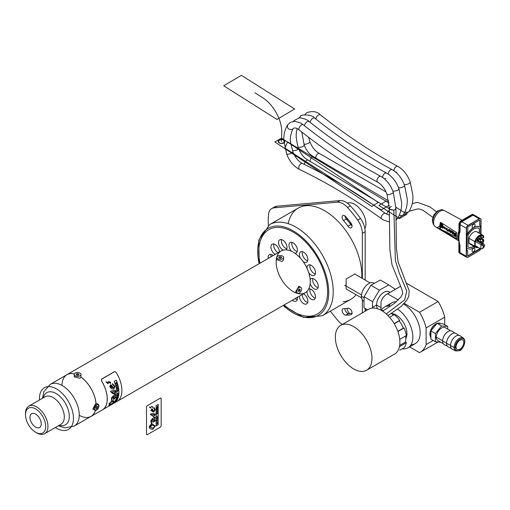 <?xml version="1.0" encoding="UTF-8"?>
<svg xmlns="http://www.w3.org/2000/svg" width="510" height="510" viewBox="0 0 510 510"><rect width="100%" height="100%" fill="white"/><g stroke="black" fill="none" stroke-linecap="round" stroke-linejoin="round"><path stroke-width="0.76" d="M281.01 258.137L279.582 258.188L278.798 257.499L279.442 256.76L280.87 256.715L281.654 257.403L281.01 258.137L280.87 256.715M279.442 256.76L279.442 258.06L280.87 258.015M283.611 257.448L283.611 259.756L282.157 261.452L276.834 259.756L276.834 257.448A3.385 1.957 180 0 1 280.226 255.497A3.385 1.957 180 0 1 283.611 257.448A3.385 1.957 180 0 1 282.157 259.055A3.385 1.957 180 0 1 278.658 259.182A3.385 1.957 180 0 1 276.834 257.448M298.987 291.561L298.235 291.223L298.439 289.96L299.395 289.042L300.154 289.387L299.944 290.643L298.987 291.561L298.235 291.223L298.439 289.96L299.395 289.042L300.154 289.387L299.944 290.643L298.987 291.561L298.248 291.133M299.944 290.643L298.822 289.992L298.363 290.432M298.898 289.527L298.822 289.992M297.496 293.237L295.507 292.083L298.892 286.218L300.887 287.372A3.385 1.957 -60 0 1 301.314 290.362A3.385 1.957 -60 0 1 298.771 293.269A3.385 1.957 -60 0 1 297.496 293.237A3.385 1.957 -60 0 1 297.496 289.323A3.385 1.957 -60 0 1 300.887 287.372M77.973 375.283L76.519 375.054L76.13 374.219L77.195 373.607L78.642 373.83L79.031 374.671L77.973 375.283M78.642 373.83L78.642 374.895M77.195 373.607L77.195 374.907L78.317 375.079M76.851 375.105L77.195 374.907M80.969 374.442L80.931 377.119L79.981 378.28L74.192 376.801L74.192 374.442A3.385 1.957 180 0 1 77.584 372.491A3.385 1.957 180 0 1 80.969 374.442A3.385 1.957 180 0 1 79.981 375.825A3.385 1.957 180 0 1 76.29 376.252A3.385 1.957 180 0 1 74.192 374.442M66.944 374.633A24.123 13.929 -120 0 0 66.109 375.188A24.123 13.929 -120 0 1 74.339 373.887A24.123 13.929 -120 0 0 66.944 374.633L281.144 250.971A24.123 13.929 60 0 1 283.26 250.117A24.123 13.929 60 0 1 286.167 249.855A24.123 13.929 60 0 1 291.522 251.29A24.123 13.929 60 0 1 294.882 253.228A24.123 13.929 60 0 1 300.237 257.977A24.123 13.929 60 0 1 303.144 261.592A24.123 13.929 60 0 1 307.065 268.387A24.123 13.929 60 0 1 308.741 272.71A24.123 13.929 60 0 1 310.176 279.722A24.123 13.929 60 0 1 310.176 283.598A24.123 13.929 60 0 1 308.741 288.953A24.123 13.929 60 0 1 307.065 291.344A24.123 13.929 60 0 1 305.267 292.753L117.81 400.975M94.86 410.231L92.82 409.052L95.912 403.059A24.059 13.891 -120 0 0 80.931 377.119A24.059 13.891 60 0 1 95.912 403.059L95.957 403.085A24.123 13.929 -120 0 0 80.931 377.068A24.123 13.929 -120 0 1 95.957 403.085L98.245 404.366A3.385 1.957 -60 0 1 98.761 407.076A3.385 1.957 -60 0 1 96.549 410.065A3.385 1.957 -60 0 1 94.86 410.231A3.385 1.957 -60 0 1 94.86 406.317A3.385 1.957 -60 0 1 98.245 404.366M90.174 416.861A24.123 13.929 -120 0 0 91.067 416.415A24.123 13.929 -120 0 0 95.415 410.391A24.123 13.929 -120 0 1 90.174 416.861M103.371 409.3L103.281 409.25A24.123 13.929 -120 0 0 101.598 381.072L101.452 379.166L114.495 371.631L115.387 371.771M58.325 425.805L64.84 427.884L74.269 426.041A24.059 13.891 -120 0 0 77.953 406.763A24.059 13.891 -120 0 0 62.239 385.56A24.059 13.891 -120 0 0 50.209 384.368L66.976 374.684A24.059 13.891 60 0 1 74.313 373.932A24.059 13.891 -120 0 0 61.99 385.42M97.614 406.687L97.078 408.051L96.02 408.663L95.491 407.911L96.02 406.54L97.078 405.928L97.614 406.687L97.078 408.051L96.02 408.663L95.491 407.911L96.02 406.54L97.078 405.928L97.614 406.687L96.696 406.151M97.078 408.051L95.612 407.598M96.364 406.342L95.957 407.401M350.038 313.51A67.358 38.887 -120 0 0 352.028 313.35A67.358 38.887 60 0 1 348.585 313.542A67.358 38.887 -120 0 0 350.038 313.51A3.984 2.301 60 0 1 347.151 308.371A3.984 2.301 60 0 0 350.038 313.51M344.938 215.896A3.589 2.072 60 0 0 346.335 218.975A60.218 34.769 60 0 1 350.823 224.54A60.218 34.769 60 0 0 346.335 218.975A3.589 2.072 60 0 1 344.938 215.896A3.589 2.072 -120 0 0 346.335 218.975A60.218 34.769 60 0 1 347.629 220.498A60.218 34.769 60 0 1 349.771 223.163A3.984 2.301 60 0 0 351.313 223.667A3.984 2.301 60 0 1 349.771 223.163A60.218 34.769 60 0 1 350.823 224.54A3.589 2.072 -120 0 0 352.04 225.809A3.589 2.072 60 0 1 350.823 224.54L347.998 226.166A60.218 34.769 -120 0 0 343.517 220.601A3.589 2.072 60 0 1 342.847 215.52A3.589 2.072 60 0 1 345.767 216.661A67.358 38.887 60 0 1 350.925 223.074A3.589 2.072 60 0 1 351.313 227.811A3.589 2.072 60 0 1 347.998 226.166M347.629 220.498A3.984 2.301 60 0 1 347.151 218.28A3.984 2.301 60 0 0 347.629 220.498M344.932 308.588A3.589 2.072 -120 0 0 346.041 311.878A3.589 2.072 -120 0 0 348.585 313.542A3.589 2.072 60 0 1 346.041 311.878A3.589 2.072 60 0 1 344.932 308.588A3.589 2.072 60 0 0 346.041 311.878A3.589 2.072 60 0 0 348.585 313.542L345.767 315.174A3.589 2.072 60 0 1 342.58 312.413A3.589 2.072 60 0 1 342.847 308.792A3.589 2.072 60 0 1 343.51 308.62A60.186 34.75 -120 0 0 348.12 308.212A3.589 2.072 60 0 1 351.486 310.737A3.589 2.072 60 0 1 351.313 314.568A3.589 2.072 60 0 1 350.925 314.708A67.358 38.887 60 0 1 345.767 315.174M315.308 273.998A5.98 3.449 60 0 1 314.083 273.5A5.98 3.449 60 0 1 310.035 264.868M311.266 275.126A5.98 3.449 60 0 1 308.741 272.71A5.98 3.449 -120 0 0 311.266 275.126A5.98 3.449 -120 0 0 315.486 272.499A5.98 3.449 -120 0 0 310.941 265.194A5.98 3.449 -120 0 0 307.065 268.387A5.98 3.449 60 0 1 308.276 265.066A5.98 3.449 60 0 1 314.256 268.521A5.98 3.449 60 0 1 314.256 275.425A5.98 3.449 60 0 1 311.266 275.126M307.677 302.487A5.98 3.449 60 0 1 306.446 301.99A5.98 3.449 60 0 1 302.226 294.506M303.628 303.616A5.98 3.449 60 0 1 299.408 296.131A5.98 3.449 -120 0 0 303.628 303.616A5.98 3.449 -120 0 0 307.855 301.098A5.98 3.449 -120 0 0 303.488 293.779A5.98 3.449 60 0 1 307.511 299.032A5.98 3.449 60 0 1 306.618 303.915A5.98 3.449 60 0 1 303.628 303.616M297.247 299.695A5.98 3.449 60 0 1 296.023 299.198A5.98 3.449 60 0 1 295.15 298.592M293.205 300.823A5.98 3.449 60 0 1 292.332 300.218A5.98 3.449 -120 0 0 293.205 300.823A5.98 3.449 -120 0 0 297.343 297.324A5.98 3.449 60 0 1 296.189 301.123A5.98 3.449 60 0 1 293.205 300.823M286.818 248.733A5.98 3.449 60 0 1 285.594 248.236A5.98 3.449 60 0 1 281.545 239.604M282.776 249.862A5.98 3.449 60 0 1 278.868 244.596A5.98 3.449 60 0 1 279.786 239.808A5.98 3.449 60 0 1 285.536 242.881A5.98 3.449 60 0 1 286.167 249.855A5.98 3.449 -120 0 0 284.523 241.549A5.98 3.449 -120 0 0 278.645 241.568A5.98 3.449 -120 0 0 282.776 249.862A5.98 3.449 -120 0 0 283.26 250.117A5.98 3.449 60 0 1 282.776 249.862M297.247 251.532A5.98 3.449 60 0 1 296.023 251.028A5.98 3.449 60 0 1 291.975 242.397M291.522 251.29A5.98 3.449 60 0 1 290.215 242.601A5.98 3.449 60 0 1 296.189 246.049A5.98 3.449 60 0 1 296.189 252.954A5.98 3.449 60 0 1 294.882 253.228A5.98 3.449 -120 0 0 296.546 246.712A5.98 3.449 -120 0 0 289.858 242.856A5.98 3.449 -120 0 0 291.522 251.29M278.103 252.724A5.98 3.449 60 0 1 277.956 252.648A5.98 3.449 60 0 1 273.915 244.009M275.139 254.273A5.98 3.449 60 0 1 271.237 249.001A5.98 3.449 60 0 1 272.149 244.213A5.98 3.449 60 0 1 276.822 245.884A5.98 3.449 60 0 1 279.365 251.991A5.98 3.449 -120 0 0 275.234 244.564A5.98 3.449 -120 0 0 270.912 246.897A5.98 3.449 -120 0 0 275.139 254.273A5.98 3.449 -120 0 0 275.279 254.35A5.98 3.449 60 0 1 275.139 254.273M271.027 256.804A5.98 3.449 60 0 1 271.122 254.439M268.209 258.436A5.98 3.449 60 0 1 269.356 254.643A5.98 3.449 60 0 1 273.213 255.542A5.98 3.449 -120 0 0 268.209 258.436M315.308 298.082A5.98 3.449 60 0 1 314.083 297.585A5.98 3.449 60 0 1 310.035 288.947M311.266 299.211A5.98 3.449 60 0 1 307.065 291.344A5.98 3.449 -120 0 0 311.266 299.211A5.98 3.449 -120 0 0 315.276 295.111A5.98 3.449 -120 0 0 308.741 288.953A5.98 3.449 60 0 1 314.466 292.989A5.98 3.449 60 0 1 314.256 299.504A5.98 3.449 60 0 1 311.266 299.211M318.106 287.653A5.98 3.449 60 0 1 316.876 287.155A5.98 3.449 60 0 1 312.834 278.524M314.058 288.781A5.98 3.449 60 0 1 310.176 283.598A5.98 3.449 -120 0 0 314.058 288.781A5.98 3.449 -120 0 0 318.246 286.983A5.98 3.449 -120 0 0 315.193 279.856A5.98 3.449 -120 0 0 310.176 279.722A5.98 3.449 60 0 1 311.068 278.721A5.98 3.449 60 0 1 317.048 282.177A5.98 3.449 60 0 1 317.048 289.081A5.98 3.449 60 0 1 314.058 288.781M307.677 260.776A5.98 3.449 60 0 1 306.446 260.278A5.98 3.449 60 0 1 302.404 251.647M303.628 261.904A5.98 3.449 60 0 1 303.144 261.592A5.98 3.449 -120 0 0 303.628 261.904A5.98 3.449 -120 0 0 307.759 258.379A5.98 3.449 -120 0 0 301.882 251.57A5.98 3.449 -120 0 0 300.237 257.977A5.98 3.449 60 0 1 300.639 251.844A5.98 3.449 60 0 1 306.618 255.3A5.98 3.449 60 0 1 306.618 262.204A5.98 3.449 60 0 1 303.628 261.904M372.485 308.065L372.581 301.646L379.357 290.171L388.779 284.918L380.294 280.022L370.872 285.275L364.095 296.743L363.936 307.715L367.602 309.831M363.936 307.715L367.474 309.908L363.936 307.715L364.095 296.743L372.581 301.646M380.294 280.022L370.872 285.275L379.357 290.171M388.779 284.918L395.32 289.317M435.425 341.757L435.419 333.559L435.425 341.757L440.767 342.229L435.425 341.757L430.912 339.15L430.912 330.952L437.064 323.302L443.209 323.85L447.723 326.451L447.723 329.058L447.723 326.451L441.571 325.903L437.064 323.302M430.912 330.952L435.419 333.559L441.571 325.903L447.723 326.451M463.8 342.465A5.476 3.162 -60 0 1 461.41 347.979A5.476 3.162 -60 0 1 457.183 349.446A5.476 3.162 -60 0 1 456.048 346.934A5.476 3.162 -60 0 1 458.445 341.426A5.476 3.162 -60 0 1 462.666 339.953A5.476 3.162 -60 0 1 463.8 342.465M391.444 313.624A15.147 8.746 60 0 1 403.805 323.079A15.147 8.746 60 0 1 405.807 338.512A15.147 8.746 -120 0 0 403.805 323.079A15.147 8.746 -120 0 0 391.444 313.624M402.18 348.814A23.517 13.579 -120 0 0 407.987 347.82A23.517 13.579 -120 0 0 411.857 329.925A23.517 13.579 -120 0 0 397.704 309.181M390.52 306.121A23.517 13.579 -120 0 0 384.47 307.084A23.517 13.579 -120 0 0 381.301 310.373M384.47 307.084L391.801 302.857A23.517 13.579 60 0 1 396.474 301.761A23.517 13.579 -120 0 0 388.722 305.987A23.517 13.579 -120 0 1 396.474 301.761M404.353 304.502A23.517 13.579 -120 0 1 419.819 328.606A23.517 13.579 -120 0 1 411.066 344.69A23.517 13.579 -120 0 0 419.743 328.172A23.517 13.579 -120 0 0 403.671 304.087A23.517 13.579 60 0 1 418.939 324.813A23.517 13.579 60 0 1 415.312 343.587L407.987 347.82M406.464 283.241L438.135 301.525A33.481 19.329 60 0 1 444.707 317.163L444.707 324.711L444.707 317.163L426.105 327.904A33.481 19.329 -120 0 0 419.532 312.267L404.258 303.45M433.207 340.476L426.105 344.575L426.105 327.904M436.942 323.448A8.198 4.73 120 0 0 430.128 335.803M400.592 286.314L387.587 293.824A33.481 19.329 -120 0 0 386.816 294.225A33.481 19.329 -120 0 0 381.008 301.869L381.008 310.214M398.367 300.046L387.587 293.824M406.183 283.082L438.135 301.525L419.532 312.267M409.6 346.889L419.532 352.62A33.481 19.329 -120 0 0 420.297 352.219A33.481 19.329 -120 0 0 426.105 344.575M361.564 297.865L346.124 288.953L346.137 279.002L354.756 274.029L370.183 282.935M455.806 350.976L459.714 350.574C460.326 351.766 468.008 342.216 463.297 337.996A7.497 4.329 -60 0 0 459.402 338.277A7.497 4.329 -60 0 0 454.098 347.463A7.497 4.329 -60 0 0 455.806 350.976L452.268 349.242A7.765 4.482 -60 0 1 450.508 345.601L454.098 347.463A0.778 0.453 0 0 0 455.149 347.457A6.757 3.901 -60 0 1 459.924 339.182A6.757 3.901 -60 0 1 464.699 341.942A6.757 3.901 -60 0 1 459.924 350.217A6.757 3.901 -60 0 1 455.149 347.457L456.048 346.934M450.508 345.601A7.765 4.482 -60 0 1 453.996 337.684A7.765 4.482 -60 0 1 460.026 335.797L463.297 337.996M451.293 348.419L448.322 346.959A7.765 4.482 -60 0 1 446.556 343.326A7.765 4.482 -60 0 1 450.043 335.401A7.765 4.482 -60 0 1 456.08 333.521L458.828 335.363M447.34 346.137L444.369 344.677A7.765 4.482 -60 0 1 442.61 341.043A7.765 4.482 -60 0 1 446.097 333.126A7.765 4.482 -60 0 1 452.128 331.239L454.882 333.087M443.267 343.676L437.854 340.546A7.44 4.297 -60 0 1 436.311 337.142A7.44 4.297 -60 0 1 439.556 329.651A7.44 4.297 -60 0 1 445.294 327.662L450.712 330.786M430.912 337.639A8.619 4.979 -60 0 1 430 334.458A8.619 4.979 -60 0 1 436.898 323.506M437.363 323.327A8.619 4.979 -60 0 1 440.404 323.48L440.653 323.62M377.553 308.722A10.359 5.98 -60 0 1 376.546 305.018A10.359 5.98 -60 0 1 381.066 294.595A10.359 5.98 -60 0 1 389.053 291.816L390.022 292.377M364.032 301.302L363.573 301.034A10.359 5.98 -60 0 1 361.424 296.291A10.359 5.98 -60 0 1 365.95 285.861A10.359 5.98 -60 0 1 373.932 283.088L374.359 283.33M343.192 301.659A52.651 30.396 -120 0 0 356.127 294.723A52.651 30.396 60 0 1 350.906 299.274L322.326 315.773A52.651 30.396 -120 0 0 330.397 273.589A52.651 30.396 -120 0 0 295.998 227.192A52.651 30.396 -120 0 0 269.675 224.585L298.254 208.086A52.651 30.396 60 0 1 339.992 223.444A52.651 30.396 60 0 1 361.724 278.052A52.651 30.396 -120 0 0 329.772 214.111A52.651 30.396 -120 0 0 288.182 223.635M117.784 390.297L117.434 390.736A24.206 13.974 60 0 1 117.453 390.94L117.944 390.819L117.478 391.259A24.206 13.974 60 0 1 117.498 391.489L118.161 390.252A24.206 13.974 -120 0 0 118.141 390.022L117.389 390.105L117.784 390.297M117.498 391.489L117.44 391.457A24.123 13.929 -120 0 0 117.421 391.227L117.842 390.915M117.453 390.94L117.396 390.909A24.123 13.929 -120 0 0 117.376 390.705L117.797 390.386M118.192 390.577L117.816 390.654M118.141 390.022L117.389 390.105M113.494 402.454L113.475 401.663L111.722 401.701L110.326 403.251L110.115 402.887L111.32 401.823L109.172 403.589L109.312 404.449L111.116 404.149L113.494 402.454M111.32 401.823L109.108 403.557L109.28 404.43M111.722 401.701L113.443 401.644M110.268 403.219L111.664 401.663M110.211 386.427L112.793 387.925L111.065 385.955L110.409 385.719L110.147 386.395L110.345 385.688L111.033 385.942M111.301 387.421L110.147 386.395M117.861 396.71L117.192 396.92A24.206 13.974 60 0 1 117.153 397.118L117.861 396.71M117.906 396.512L117.192 396.92M117.268 398.712L116.478 399.1L117.268 398.712A24.206 13.974 -120 0 1 117.198 398.89L116.407 399.279A24.123 13.929 -120 0 0 116.478 399.1M116.312 372.676L115.432 371.796L114.591 371.682L101.541 379.217L101.688 381.123A24.206 13.974 60 0 1 103.352 409.288L117.982 400.847A24.206 13.974 -120 0 0 116.312 372.676M107.769 383.59L105.927 381.869L107.648 382.207L108.362 382.902L108.222 383.679L107.801 383.616M110.103 383.252L108.343 381.569L110.02 381.894L110.708 382.564L110.549 383.329L110.134 383.271M112.519 383.641L114.935 386.331L113.749 389.143L111.639 388.849L109.746 386.65L110.574 384.776L111.282 385.037L113.437 387.817L114.469 386.606L112.315 384.24L112.595 383.686M112.327 384.234L112.735 384.444L112.315 384.24M116.605 400.815L114.559 402.001A24.206 13.974 -120 0 0 114.221 381.359L116.267 380.179A24.206 13.974 60 0 1 116.605 400.815L116.541 400.783A24.123 13.929 -120 0 0 116.229 380.218M110.925 391.042L115.279 390.207L115.891 391.355L115.317 393.14L114.629 392.821L115.47 391.546L113.469 391.642L111.958 392.317L115.132 393.809L116.006 394.982L115.069 396.257L115.719 397.488L113.571 399.547L112.748 397.162L112.315 397.162L111.868 397.851L112.085 400.764L113.889 400.764L113.915 402.199L110.428 404.908L108.764 405.272L111.677 400.911L111.46 397.985L113.73 395.454L114.852 395.326L114.782 394.294L111.932 392.993L110.536 391.431L110.925 391.042L111.135 391.572L110.874 391.042M111.932 392.993L114.814 394.306M115.47 391.546L115.222 391.157M113.539 399.528L115.662 397.449L115.139 396.295M111.958 392.317L113.411 391.61L115.413 391.514M115.011 396.225L115.948 394.95L115.101 393.79M115.317 393.14L115.834 391.317L115.254 390.188M114.635 392.821L115.266 393.108M112.085 400.764L111.811 397.819L112.723 397.143M108.732 405.252L110.358 404.87L113.851 402.167L113.857 400.745M114.495 401.963L116.541 400.783M113.437 387.817L111.25 385.018M111.607 388.83L113.692 389.111L114.877 386.3L112.455 383.609M110.479 383.29L110.638 382.525L109.988 381.869M108.152 383.635L108.292 382.863L107.61 382.188M117.593 386.676L117 387.014A24.206 13.974 -120 0 0 116.93 386.714L116.79 386.79A24.206 13.974 60 0 1 116.975 387.651L117.115 387.568A24.206 13.974 -120 0 0 117.051 387.268L117.644 386.924A24.206 13.974 -120 0 0 117.593 386.676L116.981 386.956M116.975 387.651L116.917 387.613A24.123 13.929 -120 0 0 116.733 386.758L116.93 386.714M116.58 400.038L115.987 400.382A24.206 13.974 60 0 1 115.897 400.548L116.624 400.127A24.206 13.974 -120 0 0 116.905 399.579L116.745 399.7A24.206 13.974 60 0 1 116.58 400.038L116.516 399.999A24.123 13.929 -120 0 0 116.682 399.668L116.905 399.579M115.897 400.548L115.834 400.516A24.123 13.929 -120 0 0 115.923 400.344L116.516 399.999M116.618 384.891L116.758 385.369L116.56 384.852M116.758 385.369L116.248 384.916L116.49 385.732L116.248 384.916M116.548 385.764L117.268 385.35A24.206 13.974 -120 0 0 117.026 384.476L117.07 385.178L116.758 384.808M117.07 385.178L117.026 384.476M116.784 398.418L117.6 397.736A24.206 13.974 -120 0 0 117.657 397.519L116.994 397.692A24.206 13.974 60 0 1 116.943 397.883L117.421 397.743L116.847 398.221A24.206 13.974 60 0 1 116.784 398.418L116.726 398.386A24.123 13.929 -120 0 0 116.79 398.189L117.294 397.845M116.943 397.883L116.886 397.845A24.123 13.929 -120 0 0 116.937 397.653L117.657 397.519M117.855 388.014L117.128 388.754L117.855 388.014A24.206 13.974 -120 0 1 117.899 388.257L117.772 388.403A24.206 13.974 -120 0 1 117.829 388.786L117.823 388.741M117.185 388.792A24.206 13.974 60 0 1 117.23 389.079L117.172 389.047A24.123 13.929 -120 0 0 117.128 388.754M117.23 389.079L118.014 389.009A24.206 13.974 -120 0 0 117.976 388.747M118.084 393.369L117.523 393.879L117.867 394.071L118.269 393.433L117.842 393.306A24.206 13.974 60 0 1 117.829 393.694L117.95 393.631A24.206 13.974 -120 0 0 117.957 393.439L118.027 393.337M117.759 393.369L117.466 393.847L117.867 394.071M118.269 393.433L117.842 393.306M117.829 393.822L118.084 393.478M117.829 393.694L117.772 393.663A24.123 13.929 -120 0 0 117.784 393.274M115.974 383.851L116.707 383.431A24.206 13.974 -120 0 0 116.618 383.157L116.293 383.348A24.206 13.974 -120 0 0 116.223 383.131L116.471 382.729A24.206 13.974 -120 0 0 116.363 382.43L115.757 383.201A24.206 13.974 60 0 1 115.974 383.851L115.91 383.813A24.123 13.929 -120 0 0 115.693 383.163L116.108 382.857M116.363 382.43L116.07 382.787M116.618 383.157L116.274 383.284M116.146 383.431L116.019 383.501A24.206 13.974 -120 0 0 115.891 383.118L116.019 383.048A24.206 13.974 60 0 1 116.146 383.431L116.082 383.392A24.123 13.929 -120 0 0 115.974 383.074M117.421 395.339L117.88 395.078L117.383 395.664A24.206 13.974 60 0 1 117.351 395.887L118.084 395.46A24.206 13.974 -120 0 0 118.11 395.263L117.644 395.537L118.154 394.938A24.206 13.974 -120 0 0 118.173 394.721L117.44 395.142A24.206 13.974 60 0 1 117.421 395.339L117.364 395.307A24.123 13.929 -120 0 0 117.389 395.11L118.173 394.721M118.11 395.263L117.765 395.403M117.351 395.887L117.294 395.849A24.123 13.929 -120 0 0 117.325 395.632L117.702 395.18M113.054 396.646L114.406 398.501L115.209 397.519L114.788 396.716L112.952 396.595L114.756 396.703M114.348 398.469L112.952 396.595M113.953 398.501L114.406 398.501M79.248 415.312A24.059 13.891 -120 0 0 95.357 410.384A24.059 13.891 60 0 1 91.035 416.364L74.269 426.041M36.733 432.901L35.604 432.25L36.733 432.901A15.88 9.167 -120 0 0 44.67 433.685A15.88 9.167 -120 0 0 44.67 415.35A15.88 9.167 -120 0 0 28.789 406.177A15.88 9.167 -120 0 0 25.5 413.451L25.5 414.751A14.286 8.249 60 0 1 35.604 408.918A14.286 8.249 60 0 1 45.702 426.417A14.286 8.249 60 0 1 35.604 432.25L35.604 432.25A14.286 8.249 60 0 1 25.5 414.751M35.604 427.093A7.975 4.603 60 0 1 30.39 420.068A7.975 4.603 60 0 1 31.614 413.674A7.975 4.603 60 0 1 39.589 418.283A7.975 4.603 60 0 1 39.589 427.488A7.975 4.603 60 0 1 35.604 427.093M365.166 308.913A15.944 9.205 60 0 1 365.632 310.966M347.406 203.165A15.944 9.205 60 0 1 349.006 202.801A15.944 9.205 60 0 1 362.24 212.09A15.944 9.205 60 0 1 364.886 228.684M271.76 208.552L274.578 206.926A15.944 9.205 60 0 1 276.911 206.206L340.119 200.564A15.944 9.205 60 0 1 350.344 205.849A79.713 46.021 60 0 1 360.513 218.503A15.944 9.205 60 0 1 365.166 231.719L365.166 280.041L365.166 231.719L362.342 233.351A15.944 9.205 -120 0 0 357.695 220.129A79.713 46.021 -120 0 0 347.52 207.474A15.944 9.205 -120 0 0 337.295 202.19L274.093 207.831A15.944 9.205 -120 0 0 271.76 208.552A15.944 9.205 -120 0 0 268.515 214.531A79.713 46.021 -120 0 0 268.33 225.433M365.166 308.48L365.166 311.24L365.166 308.48M362.342 312.866L362.342 299.867M362.342 278.409L362.342 233.351M330.308 311.164L337.295 319.859A15.944 9.205 -120 0 0 342.28 324.456M394.255 314.632A21.924 12.654 60 0 1 399.706 320.382L399.234 320.93A20.725 11.966 60 0 1 403.384 328.108L404.086 327.975A21.924 12.654 60 0 1 406.342 335.567A21.924 12.654 -120 0 0 404.086 327.975L403.384 328.108A20.725 11.966 -120 0 0 399.234 320.93L399.706 320.382A21.924 12.654 -120 0 0 394.255 314.632L389.614 317.316M405.514 342.057L406.342 342.726A21.924 12.654 60 0 1 404.086 347.718A21.924 12.654 -120 0 0 406.342 342.726L405.514 342.057A20.725 11.966 -120 0 0 405.616 335.988A20.725 11.966 60 0 1 405.514 342.057L399.668 345.429M399.706 350.249L404.086 347.718M382.608 310.513A21.924 12.654 60 0 1 383.832 310.38A21.924 12.654 -120 0 0 382.608 310.513L382.073 310.826M393.529 315.052A20.725 11.966 -120 0 0 391.266 313.522A20.725 11.966 60 0 1 393.529 315.052M399.234 320.93L394.287 323.786M403.384 328.108L397.832 331.315M399.706 320.382L394.16 323.582M406.342 342.726L399.432 346.724M406.342 335.567L399.732 339.386M404.086 327.975L397.908 331.545M340.718 325.354L368.622 309.245A25.908 14.956 60 0 1 388.582 316.187A25.908 14.956 60 0 1 399.891 342.261A25.908 14.956 60 0 1 394.53 354.118L366.626 370.228A25.908 14.956 60 0 1 340.718 355.272A25.908 14.956 60 0 1 340.718 325.354A25.908 14.956 60 0 1 360.685 332.297A25.908 14.956 60 0 1 371.994 358.371A25.908 14.956 60 0 1 366.626 370.228M472.164 215.124L460.976 221.665L459.625 224.017L459.599 231.017A1.594 0.924 0.2 0 0 459.599 231.024A1.594 0.924 0.2 0 0 460.071 231.68L460.103 224.674A2.391 1.364 -60.2 0 1 461.786 221.742L472.98 215.201A2.391 1.364 -60.2 0 1 474.16 215.08L472.164 215.124A1.594 0.931 59.7 0 1 472.98 215.201L479.394 218.879L468.206 225.42A2.391 1.364 119.8 0 0 466.522 228.352L466.401 256.307A2.391 1.364 119.8 0 0 466.892 257.397A2.391 1.364 119.8 0 0 468.072 257.276L479.26 250.729A2.391 1.364 119.8 0 0 480.745 248.835M459.599 231.024L458.178 237.418L459.542 244.966A1.594 0.924 0.2 0 0 460.014 245.622C458.554 240.127 458.573 235.48 460.071 231.68M459.542 244.934A1.594 0.924 0.2 0 0 459.542 244.966L459.51 251.965A1.594 0.924 0.2 0 0 459.988 252.628L460.014 245.622M481.006 234.122L481.064 219.848A2.391 1.364 119.8 0 0 480.573 218.752A2.391 1.364 119.8 0 0 479.394 218.879M433.991 225.05A8.817 5.036 -60.2 0 1 432.735 221.423A8.817 5.036 -60.2 0 1 436.573 212.555A8.817 5.036 -60.2 0 1 443.311 210.152L443.751 210.407M462.768 220.62L444.605 210.719A9.256 5.285 119.8 0 0 437.554 213.314A9.256 5.285 119.8 0 0 433.564 222.583A9.256 5.285 119.8 0 0 435.4 226.784L458.809 240.86M454.939 234.97L454.493 234.186L455.016 233.433L454.493 234.186L454.761 235.059L454.321 234.281L455.506 233.484L455.793 234.67L454.557 235.62L454.257 234.472L454.761 235.059M454.926 233.472L455.506 233.484M455.162 235.614L454.557 235.62L455.245 235.563L454.729 235.524L454.429 234.377L454.729 235.524M452.612 232.471L453.415 232.082L452.44 232.566L453.243 232.177L453.479 232.675L452.325 232.904L453.243 232.177M453.479 232.675L452.325 232.904M452.402 232.866L452.906 232.853M453.078 232.758L453.651 232.579L453.078 232.758M455.679 233.178L456.348 234.861L455.679 233.178L454.69 233.115L455.679 233.178L454.518 233.21L453.932 234.001L452.555 233.561L452.485 233.076L453.747 233.197L453.358 231.967L451.758 231.419L452.542 231.266L452.746 231.948M450.215 232.146L450.094 232.483L450.795 232.413L451.841 231.674L452.242 231.878L452.51 233.752L453.881 234.198L455.564 235.888L456.176 234.957L455.5 233.274M456.259 235.167L455.647 235.837L456.259 235.167M451.905 231.636L452.242 231.878M451.949 231.616L450.885 232.362M451.707 231.106L450.655 230.444L451.707 231.106L451.044 230.552L450.311 231.33L450.234 232.311M451.216 230.463L450.738 230.386M450.751 232.139L451.025 230.756L451.286 231.381M451.197 230.66L450.783 232.126L451.197 230.66M452.663 231.993L453.537 231.871L451.93 231.323M452.542 231.266L450.681 232.184M453.537 231.871L453.919 233.102L453.358 231.967M452.587 233.044L454.104 233.905L452.587 233.044M441.756 226.338L442.291 227.766L441.214 227.109L441.756 226.338M441.794 226.434L441.386 227.014L442.195 227.511M442.463 227.67L441.214 227.109M442.119 226.363L442.75 228.04L441.851 226.198L442.584 226.446L440.933 225.439L441.66 226.083L440.927 227.128L442.578 228.136M441.105 225.35L442.756 226.351L440.933 225.439M444.707 227.352L445.173 228.117L444.516 227.511M445.211 228.066L444.688 227.415L445.039 228.161M444.376 227.562L445.23 228.314L445.115 228.709L444.541 228.493L445.198 228.894L445.204 227.6L444.656 227.167L444.376 227.562M442.246 225.018L442.616 225.241L442.253 225.522L442.246 225.018M442.425 225.637L442.941 225.076L442.285 224.317L442.941 225.235L442.253 225.732L442.769 225.171L442.113 224.413L442.253 225.732M442.291 224.687L441.609 224.113L441.462 224.77L441.265 223.909L441.118 224.559L440.914 223.705L441.073 224.642L441.73 225.025L441.717 224.183M447.168 228.461L447.162 230.023L447.168 228.461L446.83 228.454L446.989 230.118L446.996 228.556M447.385 230.259L447.844 230.157M447.162 231.126L447.621 231.024M441.896 224.088L441.73 225.025M441.195 223.673L441.201 224.311L441.022 223.769M441.545 223.877L441.552 224.515L441.373 223.973M445.836 228.78L446.441 229.417M446.613 229.519L445.778 228.818M446.091 229.2L445.925 228.805L446.441 229.117L446.435 229.615L445.912 229.296M445.587 228.767L446.601 229.882L446.607 228.321L446.441 228.92L445.587 228.767M446.613 228.824L445.944 228.614M446.116 228.525L446.441 228.716M446.779 228.225L446.773 229.787L446.607 228.321M443.936 226.963L443.719 227.294L443.305 226.708L443.936 226.963M443.477 226.625L444.019 227.23M443.56 227.262L443.987 227.893L443.381 227.619M443.993 227.893L443.668 227.696L443.821 227.989M444.14 227.441L443.885 226.695L443.222 226.491L443.33 227.753L443.987 228.155L443.993 227.562M448.717 230.8L449.469 230.73L448.685 231.177L448.704 230.743M449.469 230.73L448.864 231.081M450.145 230.641L449.61 231.342L450.145 230.641L449.552 229.449L449.973 230.737L449.38 229.545L448.564 229.736M448.628 229.717L449.38 229.78L449.546 230.482L448.341 230.475L448.672 231.393L449.527 231.393L449.973 230.737M448.513 230.38L449.718 230.386L448.513 230.38M448.341 229.564L449.552 229.449L448.405 229.532M456.724 238.763L440.398 229.302L440.43 222.245L456.75 232.668A9.824 5.604 119.8 0 0 456.724 238.763M440.398 229.302L439.652 226.191L440.43 222.245M473.969 246.33A10.716 6.12 -60.2 0 1 468.409 247.05A10.716 6.12 -60.2 0 1 468.142 246.885A0.752 0.433 -60.2 0 1 468.008 246.553L468.053 235.62A0.752 0.433 -60.2 0 1 468.193 235.129A10.716 6.12 -60.2 0 1 479.062 228.448A10.716 6.12 -60.2 0 1 479.323 228.614A0.752 0.433 -60.2 0 1 479.464 228.952L479.445 233.204M468.32 246.999A10.716 6.12 119.8 0 0 473.796 246.234A10.716 6.12 119.8 0 1 468.32 246.999M479.158 228.518A0.752 0.433 119.8 0 1 479.292 228.85L479.272 233.102L479.292 228.85A0.752 0.433 119.8 0 0 479.158 228.518A10.716 6.12 119.8 0 0 478.979 228.403A10.716 6.12 119.8 0 1 479.158 228.518L479.323 228.614M467.485 248.459A12.399 7.076 -60.2 0 1 467.402 248.415A12.399 7.076 -60.2 0 1 467.096 248.217A2.435 1.39 -60.2 0 1 466.72 247.637A2.435 1.39 119.8 0 0 467.096 248.217A12.399 7.076 119.8 0 0 467.485 248.459M480.618 233.892L480.643 228.263A2.435 1.39 119.8 0 0 480.203 227.186A12.399 7.076 119.8 0 0 479.897 226.995A12.399 7.076 119.8 0 0 467.326 234.715A2.435 1.39 119.8 0 0 466.873 236.308L466.828 247.242A2.435 1.39 119.8 0 0 467.268 248.319A12.399 7.076 119.8 0 0 467.574 248.51A12.399 7.076 119.8 0 0 475.059 246.942M466.771 235.652A2.435 1.39 -60.2 0 1 467.154 234.619A12.399 7.076 -60.2 0 1 473.14 227.83A12.399 7.076 -60.2 0 1 474.077 227.281A12.399 7.076 -60.2 0 1 479.731 226.893A12.399 7.076 -60.2 0 1 479.814 226.944A12.399 7.076 119.8 0 0 467.154 234.619A2.435 1.39 119.8 0 0 466.771 235.652M466.816 250.353L467.358 250.251L466.707 250.289L466.777 234.039L467.619 232.898L467.919 226.886L479.865 219.995L479.923 225.701L480.758 225.86L480.726 233.956M479.827 248.313L479.547 249.269L467.797 256.135L467.542 250.448L466.988 250.455M479.776 220.078L479.757 225.605L479.948 220.173M480.592 225.764L480.579 227.772L480.758 225.86M479.655 248.682L467.536 256.077L479.375 249.173L479.661 248.217L479.827 248.778M478.259 247.414A7.025 4.01 -60.2 0 1 475.773 247.337L470.061 244.15A7.095 4.048 -60.2 0 1 468.996 242.97L469.015 238.323A7.095 4.048 -60.2 0 1 477.111 231.833L482.753 235.148A7.025 4.01 -60.2 0 1 483.76 236.283L483.76 237.456L483.308 237.717L483.314 236.659A6.381 3.646 119.8 0 0 482.396 235.684A6.381 3.646 119.8 0 0 480.076 235.639L478.45 236.589A6.381 3.646 119.8 0 0 475.192 241.408L475.173 245.807A6.381 3.646 119.8 0 0 476.053 246.757A6.381 3.646 119.8 0 0 477.589 247.031M472.056 250.856A2.078 1.186 -60.2 0 1 472.961 248.765A2.078 1.186 -60.2 0 1 474.549 248.204A2.078 1.186 -60.2 0 1 474.542 250.595A2.078 1.186 -60.2 0 1 472.477 251.806A2.078 1.186 -60.2 0 1 472.056 250.856M473.14 227.83A2.078 1.186 -60.2 0 1 472.579 227.753A2.078 1.186 -60.2 0 1 472.152 226.803A2.078 1.186 -60.2 0 1 473.057 224.712A2.078 1.186 -60.2 0 1 474.644 224.151A2.078 1.186 -60.2 0 1 474.077 227.281M475.192 241.447L483.378 245.909A1.594 0.931 -120.3 0 0 482.243 243.958L480.924 244.73L480.904 248.931L482.046 248.81L483.161 247.624L483.168 246.03M480.904 248.931L475.269 245.705M475.218 241.332L476.563 240.701A2.575 1.473 -60.2 0 1 477.838 240.567L483.518 243.825A2.575 1.473 119.8 0 0 482.243 243.958L476.563 240.701M483.193 241L483.748 239.732L483.741 240.905A7.025 4.01 -60.2 0 1 482.658 243.334M482.345 243.149A6.381 3.646 119.8 0 0 483.295 241.058M481.096 238.737L483.295 240M481.421 238.355L483.748 239.732M475.773 247.337A7.025 4.01 -60.2 0 1 474.721 246.183L474.74 241.555A7.025 4.01 -60.2 0 1 482.753 235.148M478.131 232.987A7.095 4.048 119.8 0 0 473.586 232.19A7.095 4.048 119.8 0 0 469.015 238.323L468.996 242.97L474.721 246.183M469.015 238.323L474.74 241.555M475.288 241.377A6.241 3.564 -60.2 0 1 478.406 236.742L478.399 237.424L477.079 238.195L477.067 240.318L478.393 239.547L478.386 240.433L480.108 239.426L480.108 238.54L481.434 237.768L481.446 235.645L480.12 236.417L480.12 235.735A6.241 3.564 -60.2 0 1 482.364 235.824A6.241 3.564 -60.2 0 1 483.212 236.742L483.04 237.877A2.11 1.205 119.8 0 0 482.97 237.826A2.11 1.205 119.8 0 0 480.885 239.062A2.11 1.205 119.8 0 0 480.873 241.485A2.11 1.205 119.8 0 0 483.034 240.153L483.193 241.09A6.241 3.564 -60.2 0 1 482.275 243.111M477.073 238.763L478.393 239.547M477.513 237.94L480.108 239.426M478.284 237.494L480.108 238.54M478.909 236.321L481.434 237.768M479.413 236.028L480.12 236.417M480.949 238.948L483.034 240.153M481.058 238.788L483.2 240.057M481.414 242.62L481.414 242.148L481.006 242.384M477.405 246.929A6.241 3.564 -60.2 0 1 476.155 246.661A6.241 3.564 -60.2 0 1 475.269 245.724M382.583 311.138L394.134 303.597L401.121 296.775L402.721 293.537L401.931 289.572L391.992 264.709L389.889 249.906L389.296 208.188L389.767 209.253L393.867 210.139L395.065 209.635L395.907 208.309L396.41 248.058L398.068 261.828L409.205 290.802L408.752 296.399L406.668 300.377L401.211 306.408L387.995 315.575M273.296 207.959A15.944 9.205 60 0 1 276.911 206.206L340.119 200.564A15.944 9.205 60 0 1 350.344 205.849A79.713 46.021 60 0 1 360.513 218.503A15.944 9.205 60 0 1 365.166 231.719M293.205 291.554A24.123 13.929 -120 0 0 307.976 270.542A24.123 13.929 -120 0 0 278.428 253.483A24.123 13.929 -120 0 0 293.205 291.554M352.028 313.35A67.358 38.887 60 0 1 348.585 313.542M352.04 225.809A3.589 2.072 60 0 1 350.823 224.54M156.812 409.014L156.799 408.325L156.946 408.733L157.22 408.166L157.227 408.567L157.533 407.866L157.533 408.593L156.812 409.014M156.94 410.563L156.799 409.893L157.533 409.734L156.94 410.563M157.533 411.143L157.533 411.825L156.799 411.927L157.533 411.143M156.806 413.087L157.533 412.768L157.08 413.393L157.533 413.502L156.799 414.184L157.271 413.527L156.799 413.661L157.271 413.036L156.806 413.087M157.22 416.109L157.156 416.753L156.793 416.555L157.22 416.109M156.799 418.079L157.533 417.441L157.067 418.296L157.533 418.238L156.799 418.659L157.252 417.811L156.799 418.079M156.819 420.023L157.533 419.392L156.819 420.023M153.637 412.176L155.282 409.626L153.994 407.586L153.637 408.102L154.81 409.9L153.637 411.028L152.044 408.72L150.801 410.352L153.637 412.176L155.282 409.626L153.994 407.586L153.637 408.102L154.81 409.9L153.637 411.028L152.044 408.72L150.801 410.352L153.637 412.176M152.49 407.547L152.885 406.916L151.387 406.425L152.49 407.547L152.885 406.916L151.387 406.425L152.49 407.547M156.799 421.292L157.322 420.782L156.799 420.667L157.533 420.54L156.799 421.292M154.039 416.957L154.116 417.996L152.981 418.117L150.756 420.673L151.527 423.918C148.123 426.927 148.544 428.738 152.777 429.356L155.282 426.086L151.967 423.784L151.177 420.546L151.597 419.838C152.611 422.605 153.841 422.764 155.282 420.329L154.402 418.965L155.282 417.658L151.495 415.146L154.861 414.292L153.956 415.529L154.6 415.822L155.282 414.094L152.885 413.527L150.373 414.101L154.039 416.957L154.116 417.996L152.981 418.117L150.756 420.673L151.527 423.918C148.123 426.927 148.544 428.738 152.777 429.356L155.282 426.086L151.967 423.784L151.177 420.546L151.597 419.838C152.611 422.605 153.841 422.764 155.282 420.329L154.402 418.965L155.282 417.658L151.495 415.146L154.861 414.292L153.956 415.529L154.6 415.822L155.282 414.094L152.885 413.527L150.348 414.42L154.039 416.957M157.533 422.172L156.799 422.599L157.533 422.172M153.057 411.175L151.247 410.123L151.617 409.517L153.057 411.175M157.392 423.172L157.533 423.74L156.799 424.167L157.392 423.172M153 420.425L152.28 419.303L153 419.182L154.721 420.329L154.033 421.381L153 420.425M156.111 425.99L158.157 424.811L158.157 404.366L156.111 405.546L156.111 425.99L158.157 424.811L158.157 404.366L156.111 405.546L156.111 425.99L158.157 424.811L158.157 404.366L156.111 405.546L156.111 425.99M161.154 398.571L161.154 425.773A1.116 0.644 120 0 1 160.369 427.144L147.32 434.673A1.116 0.644 120 0 1 146.529 434.22L146.529 407.012A1.116 0.644 120 0 1 147.32 405.648L160.369 398.112A1.116 0.644 120 0 1 161.154 398.571M150.514 408.089L150.903 407.458L149.404 406.967L150.514 408.089L150.903 407.458L149.404 406.967L150.514 408.089M151.432 424.983L150.399 426.143L150.877 426.666L151.884 424.887L154.868 426.341L152.879 428.26L149.532 426.895L151.432 424.983M157.533 406.999L156.799 407.42L157.533 406.196L157.207 406.795L157.533 406.999M55.361 427.514A24.059 13.891 -120 0 0 56.457 428.19A24.059 13.891 -120 0 0 73.465 417.939A24.059 13.891 -120 0 0 55.724 388.492A24.059 13.891 -120 0 0 39.48 400.006M344.594 285.154L361.514 294.92M361.424 296.291L364.083 297.827M372.823 307.173L376.546 305.018L381.238 307.728M429.771 333.986L430.14 334.19M430 334.458L430.912 334.987M435.476 337.62L436.311 337.142L442.839 340.909M442.61 341.043L446.773 343.198M446.556 343.326L450.725 345.474M438.135 301.525A33.481 19.329 60 0 1 444.707 317.163M371.994 358.371A25.908 14.956 -120 0 0 344.511 324.181A25.908 14.956 -120 0 0 344.511 360.825A25.908 14.956 -120 0 0 371.994 358.371M435.419 333.559L441.571 325.903M370.872 285.275L364.095 296.743M283.241 305.464A50.222 28.993 -120 0 0 293.205 312.866A50.222 28.993 -120 0 0 328.555 288.392A50.222 28.993 -120 0 0 286.512 227.728A50.222 28.993 -120 0 0 259.118 263.683M96.549 409.74A2.99 1.728 120 0 0 98.379 405.023A2.99 1.728 120 0 0 94.72 407.133A2.99 1.728 120 0 0 96.549 409.74M96.549 410.065A3.385 1.957 120 0 0 98.628 404.717A3.385 1.957 120 0 0 94.477 407.114A3.385 1.957 120 0 0 96.549 410.065M298.771 293.269A3.385 1.957 120 0 0 301.448 288.067A3.385 1.957 120 0 0 297.362 289.572A3.385 1.957 120 0 0 298.771 293.269M459.873 253.177A2.391 1.364 -60.2 0 1 458.847 251.978L458.968 224.024A2.391 1.364 -60.2 0 1 460.651 221.091L471.839 214.551A2.391 1.364 -60.2 0 1 473.382 214.837M468.996 242.97A7.095 4.048 119.8 0 0 471.616 244.443M480.49 218.707A2.391 1.364 119.8 0 0 479.221 218.784L468.033 225.324A2.391 1.364 119.8 0 0 466.35 228.257L466.236 256.205A2.391 1.364 119.8 0 0 466.809 257.346M479.221 218.784L468.033 225.324M466.35 228.257L466.236 256.205M441.437 226.395L440.411 225.771L437.223 227.524L455.398 236.5L456.737 235.716M455.659 235.059L454.761 234.511M453.358 233.656L452.548 233.166M451.943 232.796L451.069 232.26M450.324 231.808L449.59 231.362M449.112 231.068L448.704 230.826M448.29 230.571L447.78 230.259M443.209 227.479L442.342 226.944M450.266 232.388L452.013 231.578M441.386 227.014L441.928 226.242M442.75 228.04L442.023 226.102M442.425 225.426L442.419 224.923M371.873 206.454L378.235 202.381L281.603 138.133L274.833 141.933L371.873 206.454M278.415 140.728C281.941 138.803 284.013 139.294 284.631 142.207C281.099 144.139 279.027 143.641 278.415 140.728M283.847 142.94A3.309 2.021 1.3 0 0 282.393 139.53A3.309 2.021 1.3 0 0 278.32 141.939A3.309 2.021 1.3 0 0 283.847 142.94M281.52 141.468L281.737 132.262A28.063 15.848 59.4 0 0 262.516 97.582L254.879 92.75M223.718 85.776L241.383 75.327L294.64 109.006L276.968 119.448L223.718 85.776M389.028 203.05L287.634 141.888L284.841 148.059L381.123 209.91L389.238 205.192M389.009 202.878L386.204 201.106L378.879 205.434L399.585 218.529L406.91 214.194L395.926 207.251M391.336 206.359C388.257 208.558 389.098 209.814 393.867 210.139L395.384 260.534L399.336 273.29L406.77 291.025L404.653 299.937L386.217 313.899M259.998 263.173A48.667 28.095 60 0 1 293.18 232.076A48.667 28.095 60 0 1 326.419 280.71A48.667 28.095 60 0 1 310.386 316.149A48.667 28.095 60 0 1 284.153 304.935M43.344 397.781A18.609 10.742 60 0 1 56.132 393.541A18.609 10.742 60 0 1 69.194 414.477A18.609 10.742 60 0 1 59.224 425.283M28.789 406.177L45.135 396.742A15.88 9.167 60 0 1 61.015 405.909A15.88 9.167 60 0 1 61.015 424.25L44.67 433.685M351.639 314.3L350.925 314.708M346.335 218.975L343.517 220.601M276.911 206.206L274.093 207.831M340.119 200.564L337.295 202.19M350.344 205.849L347.52 207.474M360.513 218.503L357.695 220.129M460.976 221.665A1.594 0.931 59.7 0 1 461.786 221.742L468.206 225.42M459.625 224.017A1.594 0.924 0.2 0 0 460.103 224.674L466.522 228.352M459.51 251.965L460.473 253.725A2.391 1.364 -60.2 0 1 459.988 252.628L466.401 256.307M459.599 230.035A9.856 5.629 119.8 0 0 457.591 236.831A9.856 5.629 119.8 0 0 458.745 240.624M432.799 220.397A7.93 4.526 -60.2 0 1 438.058 211.216M483.378 245.909A0.982 0.561 -60.2 0 1 484.06 246.304A0.982 0.561 -60.2 0 1 483.365 247.503A1.594 0.931 59.7 0 1 483.04 248.23L482.046 248.81M389.302 215.239L385.369 213.365A3.309 1.555 -54.2 0 0 384.438 213.282A3.309 1.555 -54.2 0 0 381.697 215.896A3.309 1.555 -54.2 0 0 381.493 218.733L381.493 218.733C354.272 199.072 326.993 182.676 299.657 169.53L299.657 169.53C293.69 166.343 289.355 161.166 286.658 154.001L287.672 154.339L290.158 153.816L292.53 152.554L292.906 151.833C290.974 142.851 288.169 139.689 292.982 128.756L292.281 129.412C288.558 129.897 286.977 128.424 287.538 125.001L290.305 122.406L294.805 121.297L300.517 122.935L303.342 124.816C329.173 145.293 355.056 162.511 380.995 176.479L380.995 176.479C386.656 179.845 390.756 185.13 393.293 192.327L392.745 193.15L390.615 194.202L388.237 194.724L387.014 194.406L389.296 208.163M315.779 157.8A3.309 1.995 -64.3 0 1 317.883 153.746A3.309 1.995 -64.3 0 1 319.509 153.516L319.509 153.516C315.308 151.285 312.107 147.377 309.895 141.786L308.569 137.266M303.915 144.196A3.309 0.969 -19.1 0 0 308.862 142.978L308.92 142.94A3.309 0.969 -19.1 0 0 309.895 141.786M304.489 115.005L306.943 112.576C312.808 110.817 317.271 111.543 320.331 114.769L320.331 114.769A3.309 1.651 128.4 0 0 318.457 114.999A3.309 1.651 128.4 0 0 315.843 119.047M320.331 114.769C346.156 135.246 372.045 152.471 397.985 166.432L397.985 166.432A3.309 2.091 118.3 0 0 396.111 166.655A3.309 2.091 118.3 0 0 394.02 170.818M395.996 172.361A3.309 2.091 118.3 0 0 396.729 172.036M397.985 166.432C403.646 169.798 407.745 175.083 410.282 182.28L409.237 183.422A3.309 0.95 161.9 0 1 409.052 183.523A3.309 0.937 161.7 0 1 404.258 184.588M410.282 182.28L412.864 195.406C412.832 196.14 413.922 203.088 409.103 211.389L408.421 212.02A3.309 2.627 -144.9 0 1 408.223 212.122L406.521 212.332L405.087 211.797M310.118 161.154A3.309 1.995 -64.3 0 1 312.458 156.959A3.309 1.995 -64.3 0 1 313.848 156.87L313.848 156.87C309.647 154.632 306.44 150.724 304.228 145.133L301.812 132.039M298.254 147.543L301.984 146.925L303.654 146.019L304.234 145.14M298.828 118.358L300.46 116.535C299.153 114.374 312.783 114.093 314.664 118.116L314.664 118.116A3.309 1.651 128.4 0 0 312.541 118.511A3.309 1.651 128.4 0 0 310.182 122.4M314.664 118.116C340.495 138.593 366.384 155.818 392.324 169.779L392.324 169.779A3.309 2.091 118.3 0 0 390.201 170.174A3.309 2.091 118.3 0 0 388.359 174.171M392.324 169.779C397.985 173.145 402.084 178.43 404.621 185.634L404.124 186.411L402.122 187.438L398.59 187.935M404.621 185.627L407.203 198.753C407.171 199.487 408.261 206.442 403.442 214.735L401.727 215.704L399.426 215.15M386.79 214.276A3.309 1.555 -54.2 0 1 389.296 210.33M304.457 164.5A3.309 1.995 -64.3 0 1 307.033 160.204A3.309 1.995 -64.3 0 1 308.187 160.216L308.187 160.216C303.985 157.979 300.779 154.071 298.567 148.486L297.4 144.579L296.208 137.196L296.189 133.869L297.107 128.622M292.593 150.896L296.202 150.322L298.019 149.347L298.567 148.486M293.167 121.705L294.028 120.615L298.873 118.052C298.305 116.981 308.008 119.423 309.003 121.469L309.003 121.469A3.309 1.651 128.4 0 0 306.625 122.049A3.309 1.651 128.4 0 0 304.521 125.747M309.003 121.469C334.834 141.946 360.717 159.165 386.656 173.132L386.656 173.132A3.309 2.091 118.3 0 0 384.298 173.719A3.309 2.091 118.3 0 0 382.691 177.518M384.674 179.055A3.309 2.091 118.3 0 0 385.885 178.366M386.656 173.132C392.324 176.498 396.423 181.777 398.96 188.98L398.374 189.822L396.519 190.766L392.929 191.282M398.96 188.98L401.542 202.1C401.504 202.833 402.6 209.788 397.781 218.082L396.346 219.007M299.657 169.53A3.309 1.995 -64.3 0 1 299.019 166.368A3.309 1.995 -64.3 0 1 301.601 163.487A3.309 1.995 -64.3 0 1 302.519 163.563L302.519 163.563C298.324 161.332 295.118 157.418 292.906 151.833L292.906 151.833M287.506 125.046L287.5 125.052C282.795 133.314 283.968 140.225 283.942 140.958L286.652 154.001M303.342 124.816A3.309 1.651 128.4 0 0 300.715 125.607A3.309 1.651 128.4 0 0 299.23 129.999L299.23 129.999C325.342 150.705 351.556 168.141 377.859 182.306L377.859 182.306C381.85 184.658 384.897 188.694 387.014 194.406M380.995 176.479A3.309 2.091 118.3 0 0 378.401 177.289A3.309 2.091 118.3 0 0 377.859 182.306M103.058 409.498L91.067 416.415M438.014 341.987L420.297 352.219M400.579 286.282L386.816 294.225M50.209 384.368L43.911 391.597L42.445 398.297M269.675 224.585L258.799 240.108L259.195 263.638M283.35 305.401L303.488 317.443L322.326 315.773M460.473 253.725L466.892 257.397M432.818 222.589L432.314 219.925L433.806 214.933L437.421 211.032L439.964 210.12M483.518 243.825C485.042 244.838 484.882 246.311 483.04 248.23M482.364 235.824L481.714 235.441M476.155 246.661L475.498 246.292M474.16 215.08L480.573 218.752M386.044 191.932L319.509 153.516M436.433 211.739L429.783 206.786L417.46 202.33L412.309 203.554M409.205 211.242L416.995 209.068L419.003 208.928L422.516 210.024L432.786 217.266M403.149 215.137L405.514 214.423L409.103 211.395M388.716 200.997L313.848 156.87M397.488 218.484L398.794 218.178L403.442 214.742M389.296 208.768L308.187 160.216M381.493 218.733L383.8 220.18L389.321 221.914M397.774 218.089L395.919 220.065M385.369 213.365C357.848 193.494 330.231 176.893 302.519 163.563M292.989 128.749L293.033 128.686C294.474 127.404 296.539 127.844 299.23 129.999M395.907 208.335L393.293 192.327"/></g></svg>
